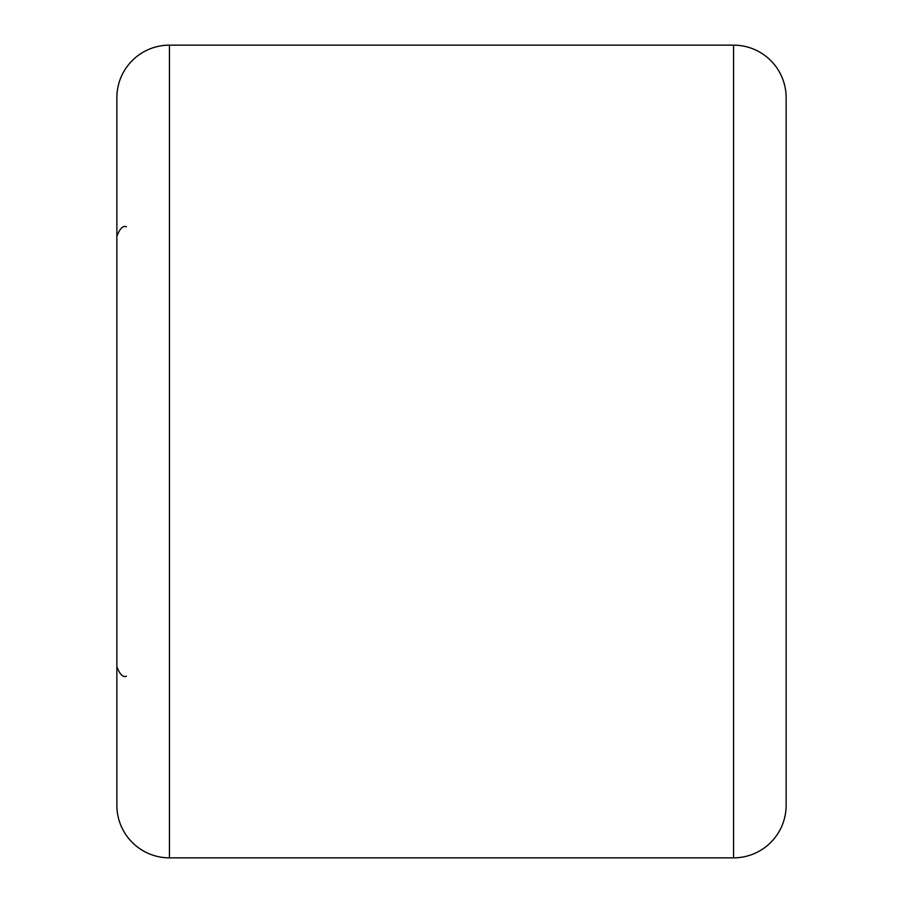 <?xml version="1.0" encoding="UTF-8"?>
<svg xmlns="http://www.w3.org/2000/svg" width="903" height="903" viewBox="0 0 903 903"><rect width="100%" height="100%" fill="white"/><g stroke="black" fill="none" stroke-linecap="round" stroke-linejoin="round"><path stroke-width="1.35" d="M733.552 857.85L733.552 45.15A52.588 52.588 0 0 1 786.141 97.738L786.141 805.262A52.588 52.588 0 0 1 733.552 857.85L169.448 857.85A52.588 52.588 0 0 1 116.859 805.262L116.859 97.738A52.588 52.588 0 0 1 169.448 45.15L169.448 857.85M733.552 45.15L169.448 45.15M786.141 666.628L786.141 629.335M126.42 676.189C123.068 677.735 119.885 674.552 116.859 666.628M126.42 226.811C123.068 225.265 119.885 228.448 116.859 236.372"/></g></svg>
